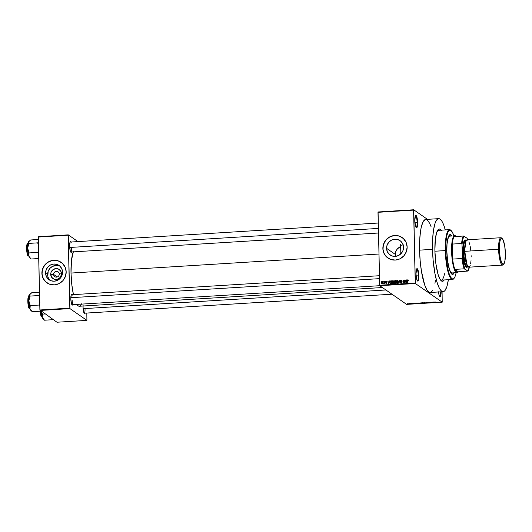 <?xml version="1.0" encoding="UTF-8"?>
<svg xmlns="http://www.w3.org/2000/svg" width="532" height="532" viewBox="0 0 532 532"><rect width="100%" height="100%" fill="white"/><g stroke="black" fill="none" stroke-linecap="round" stroke-linejoin="round"><path stroke-width="0.8" d="M416.051 227.423A5.819 1.297 86.5 0 0 417.128 222.549L417.633 222.595A6.238 1.383 -93.5 0 1 416.263 227.683A6.238 1.383 -93.5 0 1 414.774 220.607L415.525 226.16L416.616 227.822L417.307 226.645L417.633 223.773L417.115 217.954L416.343 215.766L415.525 215.54L414.774 220.607A6.238 1.383 -93.5 0 1 415.512 215.56A6.238 1.383 -93.5 0 1 417.633 222.595L417.128 222.549A5.819 1.297 -93.5 0 1 416.157 227.437A5.819 1.297 -93.5 0 1 416.051 227.423M439.552 296.164A5.819 1.297 86.5 0 0 440.636 291.842A5.819 1.297 -93.5 0 1 439.658 296.178A5.819 1.297 -93.5 0 1 439.552 296.164M441.134 291.815A6.238 1.383 -93.5 0 1 439.758 296.424A6.238 1.383 -93.5 0 1 438.454 291.982M417.261 280.683A5.819 1.297 86.5 0 0 418.338 275.809L418.837 275.855A6.238 1.383 -93.5 0 1 417.467 280.943A6.238 1.383 -93.5 0 1 415.984 273.867L416.729 279.42L417.826 281.082L418.784 278.13L418.325 271.214L417.553 269.026L416.736 268.8L415.984 273.867A6.238 1.383 -93.5 0 1 416.722 268.82A6.238 1.383 -93.5 0 1 418.837 275.855L418.338 275.809A5.819 1.297 -93.5 0 1 417.367 280.697A5.819 1.297 -93.5 0 1 417.261 280.683M53.606 274.426A2.913 2.793 -55.2 0 0 56.498 277.119A2.913 2.793 -55.2 0 0 59.265 274.08L61.466 273.687A5.52 5.3 124.8 0 1 56.219 279.46A5.52 5.3 124.8 0 1 50.72 274.352L53.606 274.426L57.257 276.966L53.606 274.426A2.913 2.793 124.8 0 1 58.094 271.865A2.913 2.793 124.8 0 1 57.755 276.746A2.913 2.793 124.8 0 1 53.606 274.426L50.72 274.352L51.085 272.244L53.007 269.677L55.973 268.574L58.979 269.312L61.014 271.626L61.386 274.751L59.983 277.631L57.263 279.287L54.151 279.174L51.697 277.318L50.72 274.352A5.52 5.3 124.8 0 1 55.973 268.574A5.52 5.3 124.8 0 1 61.466 273.687L59.265 274.08A2.913 2.793 -55.2 0 0 56.372 271.387A2.913 2.793 -55.2 0 0 53.606 274.426M60.003 266.239A8.712 8.366 -55.2 0 0 47.614 274.539L45.599 273.135A8.712 8.366 124.8 0 1 50.128 265.155A8.712 8.366 124.8 0 1 59.045 265.455A8.712 8.366 124.8 0 1 62.557 272.091L61.985 275.416L60.209 278.316L57.503 280.344L54.271 281.202L51.012 280.75L48.219 279.054L46.317 276.387L45.599 273.135L46.164 269.81L47.94 266.911L50.653 264.883L53.878 264.025L57.143 264.477L59.936 266.173L61.838 268.846L62.557 272.091A8.712 8.366 124.8 0 1 58.021 280.071A8.712 8.366 124.8 0 1 49.104 279.772A8.712 8.366 124.8 0 1 45.599 273.135L47.614 274.539A8.712 8.366 -55.2 0 0 50.168 280.397M61.173 262.356A12.475 11.977 -55.2 0 0 48.419 261.943A12.475 11.977 -55.2 0 0 41.942 273.362A12.475 11.977 -55.2 0 0 46.942 282.844L46.922 282.831A12.475 11.977 124.8 0 1 41.902 273.335L42.932 277.983L45.652 281.807L49.649 284.228L54.317 284.879L58.939 283.656L62.816 280.75L65.356 276.6L66.174 271.839A12.475 11.977 124.8 0 1 59.684 283.263A12.475 11.977 124.8 0 1 46.922 282.831M403.522 247.28A8.712 8.366 124.8 0 1 398.987 255.26A8.712 8.366 124.8 0 1 390.069 254.961A8.712 8.366 124.8 0 1 386.565 248.324L395.289 254.389L395.582 256.358L395.376 253.026L396.227 250.466L397.856 248.304L400.25 246.609L396.952 249.322L395.688 251.709L395.289 254.389L386.565 248.324L387.136 244.999L388.905 242.1L391.618 240.072L394.85 239.214L398.109 239.666L400.902 241.362L402.804 244.028L403.522 247.28L402.95 250.605L401.175 253.505L398.468 255.533L395.236 256.391L391.978 255.939L389.185 254.243L387.283 251.57L386.565 248.324A8.712 8.366 124.8 0 1 391.1 240.344A8.712 8.366 124.8 0 1 400.011 240.644A8.712 8.366 124.8 0 1 403.522 247.28M402.159 237.558L402.119 237.531A12.475 11.977 124.8 0 1 407.14 247.028L406.109 242.379L403.389 238.555L399.392 236.135L394.724 235.483L390.102 236.707L386.225 239.613L383.685 243.762L382.867 248.524A12.475 11.977 124.8 0 1 389.358 237.099A12.475 11.977 124.8 0 1 402.119 237.531A12.475 11.977 -55.2 0 0 389.384 237.132A12.475 11.977 -55.2 0 0 382.907 248.55A12.475 11.977 -55.2 0 0 387.908 258.033A12.475 11.977 124.8 0 1 382.867 248.524L383.898 253.172L386.618 256.996L390.614 259.417L395.283 260.068L399.904 258.845L403.781 255.939L406.322 251.782L407.14 247.028A12.475 11.977 124.8 0 1 400.649 258.452A12.475 11.977 124.8 0 1 387.888 258.02L387.928 258.047M70.703 252.022A4.988 1.111 86.5 0 0 71.594 247.839A4.988 1.111 -93.5 0 1 70.763 252.028A4.988 1.111 -93.5 0 1 70.703 252.022M71.627 251.975A5.406 1.204 -93.5 0 1 70.909 252.288A5.406 1.204 -93.5 0 1 69.619 246.163L70.271 250.971L70.975 252.348L71.647 251.929M71.893 304.71A4.988 1.111 86.5 0 0 72.791 300.527A4.988 1.111 -93.5 0 1 71.96 304.71A4.988 1.111 -93.5 0 1 71.893 304.71M72.824 304.656A5.406 1.204 -93.5 0 1 72.106 304.976A5.406 1.204 -93.5 0 1 70.816 298.844L71.468 303.659L72.172 305.036L72.844 304.61M84.149 313.215A4.988 1.111 86.5 0 0 85.04 309.039A4.988 1.111 -93.5 0 1 84.209 313.222A4.988 1.111 -93.5 0 1 84.149 313.215L391.978 294.209M85.073 313.168A5.406 1.204 -93.5 0 1 84.355 313.488A5.406 1.204 -93.5 0 1 83.065 307.356L83.717 312.171L84.422 313.541L85.093 313.122M416.104 275.948L418.338 275.809L416.104 275.948M414.9 222.689L417.128 222.549L414.9 222.689M396.506 282.472L396.845 283.343M440.523 279.998A24.944 5.546 86.5 0 0 444.499 273.694A24.944 5.546 -93.5 0 1 441.221 280.145A24.944 5.546 -93.5 0 1 440.523 279.998M444.207 279.958A26.194 5.819 -93.5 0 1 441.148 280.71A26.194 5.819 -93.5 0 1 434.897 251.004L435.329 239.327L436.639 232.577L438.594 229.265L439.725 229.079L441.493 230.669M438.641 218.659L425.693 219.457A36.588 8.133 86.5 0 0 419.568 250.146L432.516 249.348A36.588 8.133 -93.5 0 1 438.641 218.659A36.588 8.133 -93.5 0 1 445.297 229.91L443.349 224.092L441.733 220.946L440.077 219.118L438.461 218.679L437.683 218.985L436.227 220.634L434.95 223.606L433.474 230.303L432.636 239.134L432.516 249.348L419.568 250.146L420.167 260.866L421.437 271.16L424.722 285.026L427.116 290.199L428.772 292.028L430.388 292.467L431.166 292.161L432.622 290.512M73.396 251.576L71.481 260.268L71.009 273.056L378.937 254.03L71.009 273.056L71.754 284.221L73.443 294.622A28.688 6.377 86.5 0 1 71.009 273.056A28.688 6.377 86.5 0 1 73.276 251.869M378.079 211.969L413.683 209.768L427.469 219.344L413.683 209.768L378.079 211.969L377.993 212.315L413.597 210.113L415.253 283.037L379.649 285.238L378.079 211.969M379.755 285.711L415.359 283.516L442.218 302.176L406.614 304.377L379.755 285.711L377.993 212.315L413.597 210.113L413.683 209.768L415.359 283.516L415.253 283.037L379.649 285.238L379.755 285.711L406.614 304.377L442.218 302.176L415.359 283.516L379.755 285.711M409.008 303.572L408.656 303.852L409.933 303.858L408.543 303.792M411.13 303.446L411.429 303.706L411.043 303.805L411.868 303.772L411.389 303.433L411.043 303.805L411.868 303.772L411.13 303.446M413.138 303.32L413.849 303.579L412.965 303.626L414.042 303.612L412.672 303.466M417.733 303.041L417.055 303.167L417.301 303.433L419.149 303.459L418.484 302.994L417.095 303.333L419.149 303.459L417.733 303.041M421.916 302.781L421.297 302.908L421.816 303.213L423.379 303.193L422.714 302.735L421.331 302.967L423.379 303.193L422.714 302.735L421.331 302.967M426.046 302.528L425.906 303.041L426.265 302.568L427.728 302.927L426.298 302.509L425.906 303.041L426.265 302.568L427.728 302.927L426.046 302.528M431.538 302.189L432.077 302.555L430.182 302.269L431.106 302.721L430.568 302.349L432.463 302.635L431.798 302.169L432.077 302.555L430.182 302.269L431.106 302.721L430.568 302.349L432.463 302.635L431.538 302.189M435.249 301.99L434.371 302.09L435.149 302.469L434.637 302.083L435.455 302.03L434.438 302.169L435.149 302.469L434.637 302.083L435.249 301.99M433.7 302.056L432.09 302.149L433.58 302.568L433.972 302.036L432.09 302.149L433.58 302.568L433.7 302.056M428.107 302.395L427.529 302.595L429.138 302.741L427.914 302.801L429.284 302.808L427.735 302.542L428.925 302.415L427.495 302.575L428.839 302.868L427.755 302.562L429.184 302.495L427.495 302.575M424.908 302.668L423.346 302.848L425.075 303.087L425.467 302.894L424.908 302.668L423.412 302.941L424.749 303.12L425.394 302.814L424.908 302.668M420.679 302.927L419.116 303.114L420.759 303.36L421.238 303.16L420.679 302.927L419.183 303.2L420.519 303.38L421.164 303.074L420.679 302.927M416.337 303.127L414.734 303.227L416.224 303.639L416.609 303.107L414.734 303.227L416.224 303.639L416.337 303.127M411.861 303.4L412.214 303.453L411.861 303.4M410.099 303.513L410.451 303.559L410.099 303.513M407.672 303.659L408.024 303.712L407.672 303.659M442.079 291.755L442.218 302.176L442.079 291.755M383.093 281.335L383.359 281.727L383.093 281.335M384.862 281.222L385.128 281.614L384.862 281.222M389.338 280.949L389.131 281.814L388.24 281.874L387.728 281.042L388.619 283.862L389.604 280.929L389.131 281.814L388.24 281.874L387.728 281.042L388.885 283.849L389.338 280.949M393.594 281.096L392.729 280.703L391.998 281.421L391.938 282.711L392.549 283.576L393.467 283.37L393.866 282.319L393.594 281.096L392.842 280.69L392.117 281.175L391.885 282.219L392.909 283.636L393.866 282.066L393.594 281.096L392.842 280.69M397.823 280.836L396.958 280.444L396.28 281.036L396.167 282.452L396.673 283.257L397.477 283.283L398.069 282.312L397.889 280.943L397.072 280.43L396.347 280.916L396.114 281.96L397.138 283.376L398.096 281.8L397.823 280.836L397.072 280.43M400.968 281.308L401.62 281.807L400.583 281.042L401.095 280.517L401.986 281.096L401.108 280.184L400.37 280.736L400.43 281.461L401.653 282.485L401.048 282.778L400.682 282.259L400.483 282.632L400.982 283.104L401.76 282.864L401.74 281.774L400.583 280.989L401.161 280.517L401.986 281.096L401.108 280.184L401.793 280.477M406.694 279.872L406.495 280.743L405.603 280.796L405.091 279.972L405.976 282.791L406.967 279.859L406.495 280.743L405.603 280.796L405.091 279.972L405.976 282.791L406.694 279.872M408.217 279.945L407.319 280.131L407.286 282.711L407.565 280.251L408.383 280.63L407.805 279.766L407.246 280.763L407.286 282.711L407.532 280.337L408.383 280.63L407.805 279.766M404.539 280.005L404.593 282.299L403.176 280.091L403.243 282.958L403.449 280.643L404.859 282.858L404.799 279.992L404.593 282.299L403.456 280.071L403.243 282.958L403.449 280.643L404.859 282.858L404.539 280.005M399.047 280.344L398.302 283.263L399.193 280.67L400.124 283.15L399.047 280.344L399.366 280.57L399.047 280.344L398.302 283.263L399.193 280.67L400.124 283.15L399.047 280.344M394.91 280.603L394.185 281.162L394.305 283.071L395.775 283.423L395.708 280.55L394.91 280.603L395.715 280.843L394.91 280.603L394.146 281.495L394.252 282.791L394.977 283.47L395.775 283.423L395.708 280.55L394.91 280.603M390.727 280.863L389.949 281.388L389.863 282.984L390.368 283.682L391.545 283.682L391.479 280.816L390.727 280.863L391.486 281.102L390.727 280.863L389.783 282.372L390.415 283.696L391.545 283.682L391.479 280.816L390.727 280.863M386.146 281.109L385.547 281.94L386.511 282.751L385.594 282.705L385.773 283.13L386.432 283.217L386.771 282.692L385.886 281.501L386.791 281.741L386.205 281.102L386.671 281.375L386.146 281.109L385.54 281.82L386.518 282.692L385.594 282.705L386.205 283.263L386.771 282.638L385.793 281.747L386.132 281.408L386.791 281.741L386.146 281.109L386.791 281.741M384.124 281.268L383.831 283.41L384.164 283.024L384.43 283.337L384.383 281.255L383.619 283.317L384.43 283.337L384.124 281.268M382.382 281.461L381.318 282.505L382.056 283.523L382.754 282.399L382.009 281.362L381.437 281.78L381.584 283.33L382.628 283.117L382.668 281.86L382.009 281.362L382.555 281.634M403.116 244.86L400.317 245.432L403.316 244.853M437.47 230.582A24.944 5.546 -93.5 0 1 438.149 230.349L449.474 229.651A24.944 5.546 -93.5 0 1 450.983 230.436M40 310.449L69.938 308.6L86.896 320.384L56.957 322.232L39.893 309.976L38.238 237.053L68.182 235.204L69.832 308.128L39.893 309.976L38.324 236.707L68.269 234.858L77.951 241.581L68.269 234.858L38.324 236.707L38.238 237.053L68.182 235.204L68.269 234.858L69.938 308.6L69.832 308.128L39.893 309.976L56.957 322.232L86.896 320.384L69.938 308.6L40 310.449M86.822 313.062L86.896 320.384L86.822 313.062M66.174 271.839L65.143 267.19L62.424 263.367L58.427 260.946L53.759 260.294L49.137 261.518L45.26 264.431L42.72 268.58L41.902 273.335A12.475 11.977 124.8 0 1 48.392 261.91A12.475 11.977 124.8 0 1 61.153 262.343A12.475 11.977 124.8 0 1 66.174 271.839M83.112 305.381L83.065 307.356M72.419 295.114L71.694 294.316L71.268 294.801L70.816 298.844A5.406 1.204 -93.5 0 1 71.454 294.469A5.406 1.204 -93.5 0 1 72.206 294.701M71.222 242.432L70.497 241.628L70.071 242.113L69.619 246.163A5.406 1.204 -93.5 0 1 70.257 241.787A5.406 1.204 -93.5 0 1 71.009 242.013M382.368 287.533L79.348 306.252A28.688 6.377 86.5 0 1 76.894 304.404L78.224 305.887L79.494 306.233L80.691 305.481L81.768 303.659M70.084 242.08A4.988 1.111 -93.5 0 1 70.144 242.067L378.239 223.034M71.281 294.761A4.988 1.111 -93.5 0 1 71.341 294.755L379.429 275.716M438.435 291.782L439.02 294.901L440.117 296.563L440.968 294.582L441.128 291.337M431.179 226.925L429.603 223.161L427.136 219.922L425.514 219.477L423.279 221.432L421.444 226.359L420.526 231.101L419.695 239.932L419.568 250.146A36.588 8.133 86.5 0 0 430.208 292.487L443.156 291.689A36.588 8.133 -93.5 0 1 432.516 249.348L433.115 260.068L434.937 273.541L436.918 281.913L439.246 287.985L440.888 290.479L442.531 291.622L443.336 291.669L444.858 290.711L446.847 286.735L448.37 279.706A36.588 8.133 -93.5 0 1 443.156 291.689M434.95 283.343L435.429 280.504M444.247 279.899L442.644 281.302L441.48 280.982L439.718 278.662L438.049 274.319L435.881 263.666L434.897 251.004A26.194 5.819 -93.5 0 1 438.002 229.797A26.194 5.819 -93.5 0 1 441.128 230.163M415.339 215.839A5.819 1.297 -93.5 0 1 415.439 215.812A5.819 1.297 -93.5 0 1 417.128 222.549A5.819 1.297 86.5 0 0 415.339 215.839M416.543 269.099A5.819 1.297 -93.5 0 1 416.649 269.072A5.819 1.297 -93.5 0 1 418.338 275.809A5.819 1.297 86.5 0 0 416.543 269.099M401.554 237.166L398.302 235.822L393.574 235.643L389.072 237.319L385.481 240.584L383.346 244.953L382.993 249.754L384.47 254.256L387.555 257.781M60.588 261.977L57.33 260.633L52.608 260.454L48.106 262.13L44.515 265.395L42.38 269.764L42.021 274.565L43.504 279.067L46.59 282.592M57.556 265.495L52.668 266.286L49.961 268.314L48.186 271.214L47.814 276.208M48.332 277.79L49.15 279.227M407.805 280.105L408.124 280.683M408.51 280.943L408.184 280.371L407.911 280.603M407.911 280.118L408.596 280.211M408.303 280.038L407.891 280.138M405.431 280.211L405.091 279.972L405.431 280.211M405.983 281.062L406.681 281.022L405.983 281.062M406.415 281.082L406.282 282.625L405.697 281.129L406.628 281.235L406.089 282.485L405.697 281.129L406.415 281.082M404.825 282.864L403.449 280.643L404.825 282.864M403.569 280.73L403.176 280.091L403.569 280.73M401.999 280.57L401.108 280.184L400.33 281.062L401.594 282.007L401.208 282.785L400.43 282.312L401.221 283.124L401.939 282.293L400.583 281.042M401.095 280.517L401.727 281.149M402.112 281.415L401.474 280.783M401.939 282.293L401.241 281.541L401.813 281.867M400.749 283.004L401.221 283.124M400.968 283.097L400.815 282.638M401.208 282.785L400.682 282.259M401.068 282.525L401.587 283.051L401.068 282.525M401.939 282.246L401.594 282.007L401.939 282.246M401.181 281.84L401.594 282.007M401.973 282.273L401.547 281.967M400.736 281.721L400.33 281.062M401.115 281.987L400.709 281.328L400.942 281.88M401.846 280.49L401.108 280.184M401.534 283.051L400.895 282.711M400.809 282.578L401.022 283.17M401.886 281.894L401.095 281.614M401.6 280.79L402.059 281.169M397.012 283.496L396.633 283.23L397.138 283.376M396.839 283.337L396.367 281.953L397.078 280.763L397.836 281.721L397.125 283.037L397.477 283.277L397.118 283.184M396.726 281.182L397.451 280.697L398.202 281.102M397.783 280.743L397.032 280.843M397.803 281.115L397.078 280.763L398.096 281.993L397.125 283.037L396.367 281.953L397.078 280.763M397.477 283.277L396.493 282.592M396.872 282.858L397.51 283.303M394.252 282.791L394.977 283.47M394.638 282.971L394.518 282.173L395.489 282.246L395.775 283.283L394.977 283.283M394.897 282.439L394.531 281.754L394.731 282.326L395.755 282.425L395.063 283.13L394.511 282.731L394.737 282.319M394.784 281.741L395.748 282.179L394.146 281.495L395.462 280.903L395.748 282.093L394.824 281.953M395.775 283.37L395.442 283.396L395.775 283.37M395.442 283.396L394.511 282.731M394.977 281.94L394.451 281.195L395.462 280.903L395.482 281.907L394.405 281.475M395.063 283.13L394.631 283.051M392.782 283.755L392.403 283.49L392.909 283.636M392.277 282.731L392.616 283.603L392.137 282.213L392.849 281.029L393.574 281.381M392.496 281.441L393.221 280.956L393.973 281.362M393.554 281.002L392.802 281.102M393.228 283.563L392.889 283.443M392.849 281.029L393.6 281.894L392.895 283.297L393.248 283.543L392.264 282.858L392.197 281.647L392.669 281.069L393.866 282.253L393.088 283.257L392.264 282.858M392.643 283.124L393.281 283.563M390.801 283.962L390.169 282.632M390.781 281.195L391.233 281.162L391.545 283.543L390.774 283.589M390.202 283.031L390.488 283.742M391.545 283.636L391.206 283.656L391.545 283.636M390.827 283.39L390.175 283.057L390.129 281.654L391.233 281.162L391.279 283.363L390.827 283.39M390.694 283.523L390.042 282.179L390.767 281.195M388.074 281.282L387.728 281.042L388.074 281.282M388.626 282.14L389.318 282.093L388.626 282.14M389.052 282.16L388.925 283.696L388.333 282.199L389.264 282.306L388.726 283.556L388.333 282.199L389.052 282.16M386.132 281.408L386.531 281.794M386.91 282.053L386.505 281.661L386.172 282.013M386.771 282.638L386.119 282.033L386.704 282.359M386.584 283.529L386.205 283.263M385.594 282.705L386.079 283.303M386.185 282.971L385.853 282.652M386.764 282.758L386.432 282.525L386.764 282.758M386.811 282.791L386.132 282.425M385.54 281.82L385.993 282.406M386.272 282.219L385.88 281.947M384.057 283.27L383.685 283.011L384.057 283.27M382.069 283.682L381.69 283.423L382.056 283.523M382.442 283.789L381.697 282.771M382.568 281.641L382.102 281.714M381.71 282.951L381.909 283.529M382.289 283.463L381.577 282.346L381.836 281.721L382.335 281.814L382.355 283.43L381.577 282.472L382.009 281.661L382.747 282.592L382.003 283.11M381.956 282.738L382.442 283.49M382.874 282.678L382.388 281.927M397.125 283.037L396.539 282.692M392.895 283.297L392.31 282.951M382.009 281.661L382.614 281.987M434.804 301.977L434.438 302.169M433.839 302.043L433.853 302.548L433.839 302.043M427.755 302.562L428.16 302.449M428.839 302.868L429.384 302.695M429.125 302.708L428.752 302.814M426.165 302.522L426.179 303.021L426.165 302.522M425.135 302.828L423.938 303.027L424.144 302.635L425.135 302.828L424.157 303.06L423.672 302.927L424.144 302.695L425.135 302.708L424.669 303.06M422.847 303.021L421.949 303.147L422.847 303.021M420.905 303.087L419.701 303.287L419.914 302.901L420.905 303.087L419.928 303.32L419.442 303.187L419.914 302.961L420.905 302.974L420.44 303.326M418.012 303.459L417.288 303.087L418.817 303.42L417.354 303.32L418.305 303.007L418.817 303.42L418.026 303.459M416.483 303.12L416.489 303.619L416.483 303.12M413.65 303.666L414.096 303.533M409.507 303.918L409.973 303.706M409.713 303.719L409.068 303.572L409.713 303.606L409.447 303.872M423.672 302.927L424.144 302.695M419.442 303.187L419.914 302.961M451.575 236.048A19.957 4.436 86.5 0 0 449.986 234.639M454.328 272.637L453.171 274.266L452.306 274.406L450.963 273.189L449.653 270.369L447.592 260.993L446.847 251.343A19.957 4.436 -93.5 0 1 450.185 234.605A19.957 4.436 -93.5 0 1 451.981 236.028M453.949 278.482A24.944 5.546 -93.5 0 1 452.552 279.446A24.944 5.546 -93.5 0 1 445.297 250.579A24.944 5.546 86.5 0 0 453.769 278.715L454.129 278.283A24.532 5.453 -93.5 0 1 445.796 250.619L434.903 251.217L445.297 250.579A24.944 5.546 -93.5 0 1 449.474 229.651M400.397 244.261L400.177 253.365A24.944 5.546 86.5 0 0 400.204 254.422L400.177 253.365L401.361 253.292L400.177 253.365A24.944 5.546 86.5 0 1 400.317 245.432M450.591 236.115L449.766 235.882L448.622 236.886L447.412 240.65A18.706 4.156 -93.5 0 1 449.859 235.876L449.853 235.876M452.16 273.222L452.167 273.222A18.706 4.156 -93.5 0 1 449.154 268.78M453.783 235.629L452.526 232.524L450.87 230.349L449.261 230.256L447.838 232.258L446.727 236.168L446.016 241.668L446.009 255.407L447.831 268.853L449.254 274L450.857 277.471L452.513 278.961L453.577 278.788L454.993 276.793L456.11 272.876M452.24 274.465L452.646 274.439A19.957 4.436 -93.5 0 1 446.847 251.343L447.02 244.062L448.17 237.305L449.66 234.785L450.524 234.639L451.874 235.856M451.183 230.609L450.777 230.23A24.944 5.546 86.5 0 0 445.297 250.579L445.796 250.619A24.532 5.453 -93.5 0 1 451.183 230.609A24.532 5.453 -93.5 0 1 453.869 235.909M452.34 274.452L453.922 272.663M451.469 235.882L450.119 234.665M452.26 273.209L450.584 272.052L448.981 268.221M27.97 243.423L27.83 243.43A6.238 1.383 86.5 0 0 26.806 249.202A6.238 1.383 86.5 0 0 28.356 255.799L28.708 255.779L28.356 255.799A6.238 1.383 86.5 0 0 28.602 255.879L27.837 255.274L27.099 253.166L26.6 247.586M38.297 239.5L30.637 239.972L38.297 239.5M38.364 242.412L37.632 242.858L28.828 243.403L28.469 241.761L30.637 239.972L28.276 242.22L27.671 248.238L28.828 243.403L37.632 242.858L38.597 245.112L37.632 242.858L38.357 242.412M38.703 250.013L37.852 252.374L29.041 252.919L27.671 248.238L28.794 256.045L29.041 252.919L37.852 252.374L38.603 253.079L37.852 252.374L38.703 250.013M31.069 259.011L30.317 258.319L31.069 259.011L38.73 258.539L31.069 259.011L28.794 256.045L29.779 257.814M28.914 241.262L28.469 241.761A8.366 1.862 86.5 0 0 27.671 248.238A8.366 1.862 86.5 0 0 28.794 256.045A8.366 1.862 86.5 0 0 29.672 257.727L30.657 258.652M26.653 246.535L26.76 245.598M26.906 244.826L27.325 243.856M27.837 243.769C26.161 240.544 26.527 256.537 28.103 255.573L28.356 255.799C26.706 256.81 26.327 240.145 28.076 243.51M28.735 255.872L28.209 255.759C26.301 254.901 26.075 242.625 27.83 243.43L27.963 243.45M30.317 258.319L28.794 256.045L29.041 252.919L27.671 248.238L28.828 243.403L28.322 242.206L28.794 241.315M69.685 247.486L378.358 228.421L69.685 247.486M379.496 278.642L70.816 297.714L379.496 278.642M385.893 289.98L83.132 308.686L385.893 289.98M456.097 236.388L455.691 236.008A18.706 4.156 86.5 0 0 455.452 235.809L455.864 236.195A18.294 4.063 -93.5 0 1 456.097 236.388A18.294 4.063 -93.5 0 1 456.21 236.494M458.112 272.138A18.706 4.156 -93.5 0 1 457.021 272.923A18.706 4.156 -93.5 0 1 456.283 272.683A18.706 4.156 86.5 0 0 457.939 272.371L458.298 271.945A18.294 4.063 -93.5 0 1 456.682 272.251L456.283 272.683L451.429 272.983L456.283 272.683A18.706 4.156 -93.5 0 1 451.635 252.88A18.706 4.156 -93.5 0 1 454.714 235.576A18.706 4.156 -93.5 0 1 455.452 235.809A18.706 4.156 -93.5 0 1 455.897 236.221M456.316 236.614L455.452 235.809A18.706 4.156 86.5 0 0 451.582 251.27A18.706 4.156 86.5 0 0 456.283 272.683L456.682 272.251A18.294 4.063 -93.5 0 1 454.9 269.398L464.203 268.82L467.854 271.054L458.391 271.825L454.9 269.398L456.682 272.251L457.567 272.457L458.391 271.825A18.294 4.063 -93.5 0 1 458.298 271.945M469.37 267.157A17.875 3.97 -93.5 0 1 467.961 270.941A17.875 3.97 -93.5 0 1 467.854 271.054L458.391 271.825L454.9 269.398A18.294 4.063 -93.5 0 1 452.632 259.084L452.293 244.068L452.08 251.31L452.632 259.084A18.294 4.063 -93.5 0 1 452.293 244.068A18.294 4.063 -93.5 0 1 454.155 236.62A18.294 4.063 -93.5 0 1 455.864 236.195L454.98 235.989L454.155 236.62A18.294 4.063 86.5 0 0 452.293 244.068L461.596 243.49L462.022 244.514L462.321 257.441L461.936 258.512L452.632 259.084L452.293 244.068L461.596 243.49A18.294 4.063 -93.5 0 1 463.458 236.048L454.155 236.62L463.458 236.048A18.294 4.063 86.5 0 0 461.596 243.49L462.022 244.514L462.321 257.441L464.449 267.955L464.848 268.966L467.854 271.054L469.41 266.951M467.116 238.283L463.458 236.048L464.11 236.188L462.8 239.154L462.022 244.514A17.875 3.97 -93.5 0 1 464.11 236.188L467.116 238.283A17.875 3.97 -93.5 0 1 467.681 239.772L467.116 238.283M452.632 259.084A18.294 4.063 86.5 0 0 454.9 269.398L464.203 268.82A18.294 4.063 -93.5 0 1 461.936 258.512L452.632 259.084M461.936 258.512A18.294 4.063 86.5 0 0 464.203 268.82L464.848 268.966A17.875 3.97 -93.5 0 1 462.321 257.441L461.936 258.512M502.268 238.649L501.616 238.037A13.719 3.046 86.5 0 0 498.604 249.229L499.402 249.295A13.054 2.899 -93.5 0 1 502.268 238.649A13.054 2.899 -93.5 0 1 505.387 253.451L504.895 261.139L503.545 264.284A13.719 3.046 -93.5 0 1 502.594 265.109A13.719 3.046 -93.5 0 1 498.604 249.229A13.719 3.046 -93.5 0 1 500.905 237.718A13.719 3.046 -93.5 0 1 501.949 238.416M466.258 240.63L465.852 240.245A13.719 3.046 86.5 0 0 462.84 251.437L463.339 251.483A13.307 2.959 -93.5 0 1 466.225 240.597M467.189 265.382L464.649 251.47A12.888 2.866 -93.5 0 1 465.726 241.801L464.649 251.47L463.432 251.55L464.649 251.47A12.888 2.866 -93.5 0 0 467.189 265.382M466.803 240.657L465.593 240.737A12.888 2.866 86.5 0 0 463.432 251.55A12.888 2.866 86.5 0 0 467.182 266.459L468.393 266.386M500.905 237.718L467.156 239.806A13.719 3.046 86.5 0 0 464.862 251.317L498.604 249.229L464.862 251.317A13.719 3.046 86.5 0 0 468.852 267.19L502.594 265.109M471.146 255.679L471.166 256.996M471.026 260.687L470.627 263.766M470.235 265.335L469.49 266.825M468.918 267.184L467.695 266.333L466.245 262.562L464.862 251.317L464.981 246.309L465.773 241.661L466.797 239.925L468.007 240.258M468.925 241.841L469.763 244.434M470.241 246.609L470.793 250.339M503.545 264.284L502.687 264.238L501.516 262.462L500.067 256.79L499.402 249.295L499.748 242.499L500.273 240.112L501.244 238.462L502.102 238.509L502.986 239.666L504.722 245.957L505.387 253.451A13.054 2.899 -93.5 0 1 503.837 264.018A13.054 2.899 -93.5 0 1 499.402 249.295L498.604 249.229A13.719 3.046 86.5 0 0 503.265 264.703L503.837 264.018M467.468 266.951L466.897 267.31L465.979 266.865L464.769 264.517L462.96 254.116L463.359 243.357L464.496 240.298L465.367 239.952L465.985 240.384M467.861 266.485L467.502 266.911A13.719 3.046 86.5 0 1 462.84 251.437L463.339 251.483A13.307 2.959 -93.5 0 0 467.828 266.525L467.276 266.871L466.384 266.439L465.214 264.165L463.452 254.077L463.844 243.643L464.948 240.677L465.5 240.324L466.391 240.757M465.813 240.757L464.742 241.428L463.771 244.833L463.545 254.063L465.247 263.832L466.384 266.033L467.522 266.346M29.034 296.457C27.358 293.225 27.717 309.218 29.3 308.254L29.4 308.447C27.498 307.589 27.272 295.313 29.027 296.118L29.027 296.118A6.238 1.383 86.5 0 0 27.997 301.883A6.238 1.383 86.5 0 0 29.553 308.487L29.905 308.467L29.553 308.487A6.238 1.383 86.5 0 0 29.792 308.567L29.034 307.955L28.289 305.853L27.797 300.274M39.494 292.181L31.827 292.66L39.494 292.181M39.561 295.1L38.829 295.539L30.018 296.085L29.666 294.449L31.827 292.66L29.473 294.901L28.868 300.926L30.018 296.085L38.829 295.539L39.787 297.8L38.829 295.539L39.554 295.1M39.9 302.701L39.042 305.062L30.238 305.607L28.868 300.926L29.992 308.733L30.238 305.607L39.042 305.062L39.8 305.767L39.042 305.062L39.9 302.701M32.259 311.699L31.514 311.007L32.259 311.699L41.017 311.16L32.259 311.699L29.992 308.733L30.976 310.502M30.111 293.95L29.666 294.449A8.366 1.862 86.5 0 0 28.868 300.926A8.366 1.862 86.5 0 0 29.992 308.733A8.366 1.862 86.5 0 0 30.863 310.415L31.854 311.333M27.85 299.217L27.95 298.286M28.103 297.508L28.522 296.543M29.932 308.56L29.553 308.487C27.903 309.491 27.524 292.833 29.273 296.198M31.514 311.007L29.992 308.733L30.238 305.607L28.868 300.926L30.018 296.085L29.519 294.894L29.992 294.003M44.515 320.211L43.764 319.519L44.515 320.211L53.267 319.672L44.515 320.211L42.241 317.245A8.366 1.862 86.5 0 0 43.119 318.927L44.103 319.845M41.802 316.999L40.292 311.207A6.238 1.383 86.5 0 0 41.802 316.999L42.154 316.972L41.802 316.999A6.238 1.383 86.5 0 0 42.048 317.079L41.802 316.999M42.181 317.065L41.25 316.48L40.665 314.917L40.099 311.213L41.649 316.952L40.764 315.243L40.099 311.08M43.764 319.519L42.241 317.245L42.221 314.877L42.487 314.119L45.047 313.96L42.487 314.119L41.403 311.426L42.487 314.119L42.241 317.245L43.471 319.114M41.21 311.287L42.241 317.245A8.366 1.862 86.5 0 1 41.21 311.287M407.951 280.145L408.33 280.404M401.474 280.617L401.853 280.883M400.749 281.381L401.135 281.647M400.603 281.647L400.988 281.913M397.564 280.563L397.943 280.829M396.759 282.931L397.138 283.197M394.531 283.376L394.91 283.642M394.658 283.077L395.043 283.343M394.591 281.874L394.97 282.14M393.328 280.823L393.713 281.089M392.53 283.19L392.909 283.456M386.511 281.195L386.897 281.461M386.365 281.461L386.751 281.727M386.558 282.199L386.944 282.465M385.82 283.17L386.205 283.436M385.986 282.918L386.365 283.184M449.779 234.632L450.185 234.605M441.221 280.145L452.552 279.446M70.763 252.028L378.465 233.016M379.748 285.697L71.96 304.71"/></g></svg>
